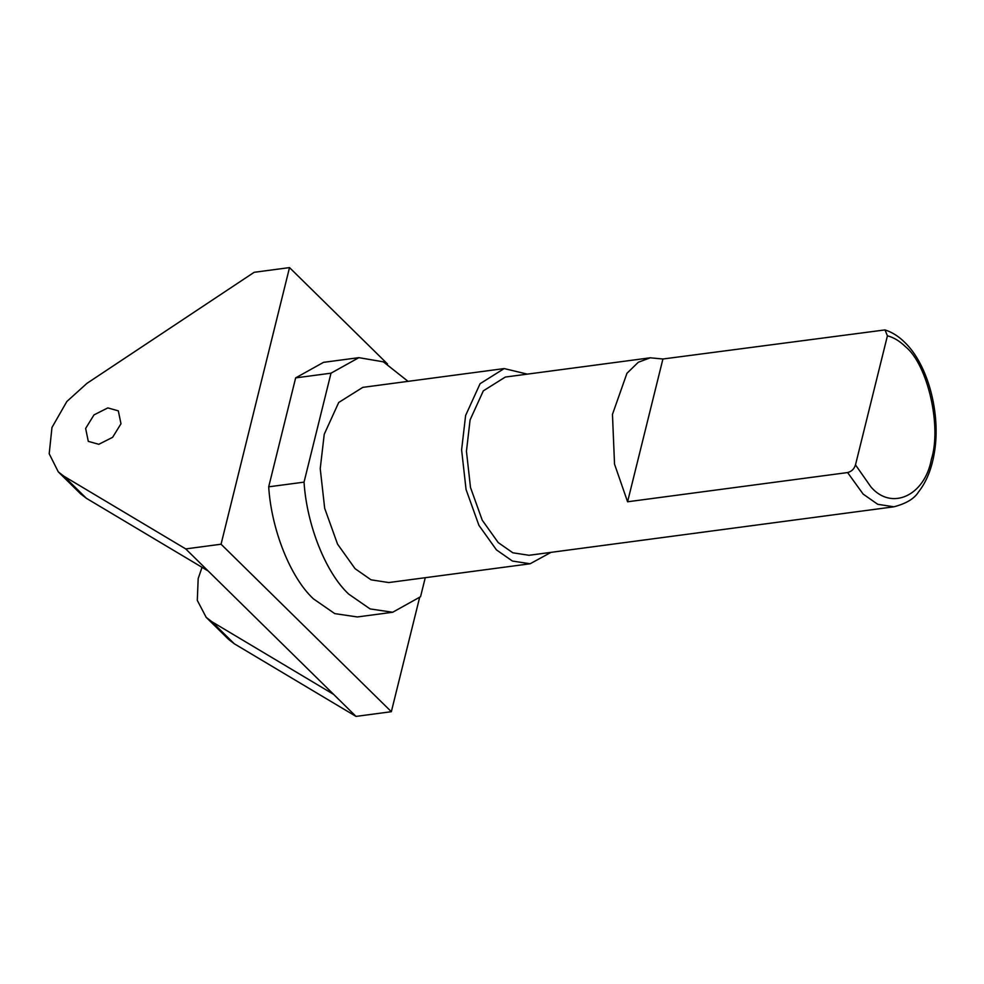 <?xml version="1.0" encoding="UTF-8"?>
<svg xmlns="http://www.w3.org/2000/svg" width="984" height="984" viewBox="0 0 984 984"><rect width="100%" height="100%" fill="white"/><g stroke="black" fill="none" stroke-linecap="round" stroke-linejoin="round"><path stroke-width="1.48" d="M884.997 329.911C892.058 332.174 898.613 336.294 904.665 342.284C928.109 364.609 940.999 413.907 934.382 452.554C931.774 468.679 926.497 481.803 918.539 491.914C914.431 498.617 906.227 503.587 893.915 506.797L877.765 504.312L863.165 494.116L847.605 472.554C851.591 471.521 854.223 468.962 855.49 464.866L887.42 335.815L884.997 329.911L662.921 359L650.227 357.807L638.296 362.26L626.943 373.305L612.466 414.375L614.533 464.165L627.583 501.778L662.921 359M650.227 357.807L505.309 377.057L483.316 390.857L470.094 419.897L466.441 451.275L470.5 487.498L482.246 520.204L498.236 542.602L512.848 552.799L528.998 555.284L893.915 506.797M847.605 472.554L627.583 501.778M527.338 374.129L504.189 368.569L480.094 383.686L465.617 415.482L461.607 449.86L466.059 489.528L478.925 525.345L496.44 549.884L512.43 561.052L530.118 563.77L551.015 552.356M504.189 368.569L362.813 387.364L338.717 402.468L324.24 434.264L320.231 468.642L324.683 508.31L337.549 544.127L355.064 568.666L371.054 579.834L388.742 582.553L530.118 563.77M85.633 428.446L88.302 441.361L98.806 444.301L112.619 437.314L120.983 423.76L118.314 410.845L107.809 407.905L93.997 414.891L85.633 428.446M202.04 567.325L198.178 578.592L197.304 600.388L206.173 617.325L211.855 621.703L333.601 694.36L356.011 716.401L391.349 711.703L419.541 597.805M206.173 617.325L228.583 639.366L234.253 643.745L356.011 716.401M408.04 381.349L383.342 361.829L358.865 357.659L323.515 362.346L295.655 377.881L268.693 486.822L304.044 482.135C306.737 525.112 325.839 572.946 348.754 594.139L370.095 608.924L392.69 612.257L420.549 596.722L425.26 577.706M268.693 486.822C271.387 529.798 290.489 577.645 313.416 598.838L334.744 613.61L357.352 616.956L392.69 612.257M358.865 357.659L331.005 373.182L295.655 377.881M331.005 373.182L304.044 482.135M387.524 363.994L289.517 267.599L221.056 544.213L185.718 548.912L333.601 694.36M221.056 544.213L391.349 711.703M289.517 267.599L254.167 272.297L86.961 383.342L66.838 401.509L51.968 427.499L49.2 453.759L58.29 471.877L63.96 476.256L185.718 548.912M58.29 471.877L80.688 493.919L86.371 498.298L208.128 570.954M855.49 464.866L870.926 486.92C891.492 511.053 924.751 495.85 931.393 459.282C941.897 426.515 927.715 364.658 905.6 346.798C899.77 341.091 893.706 337.426 887.42 335.815M211.855 621.703L234.253 643.745M86.371 498.298L63.96 476.256"/></g></svg>
